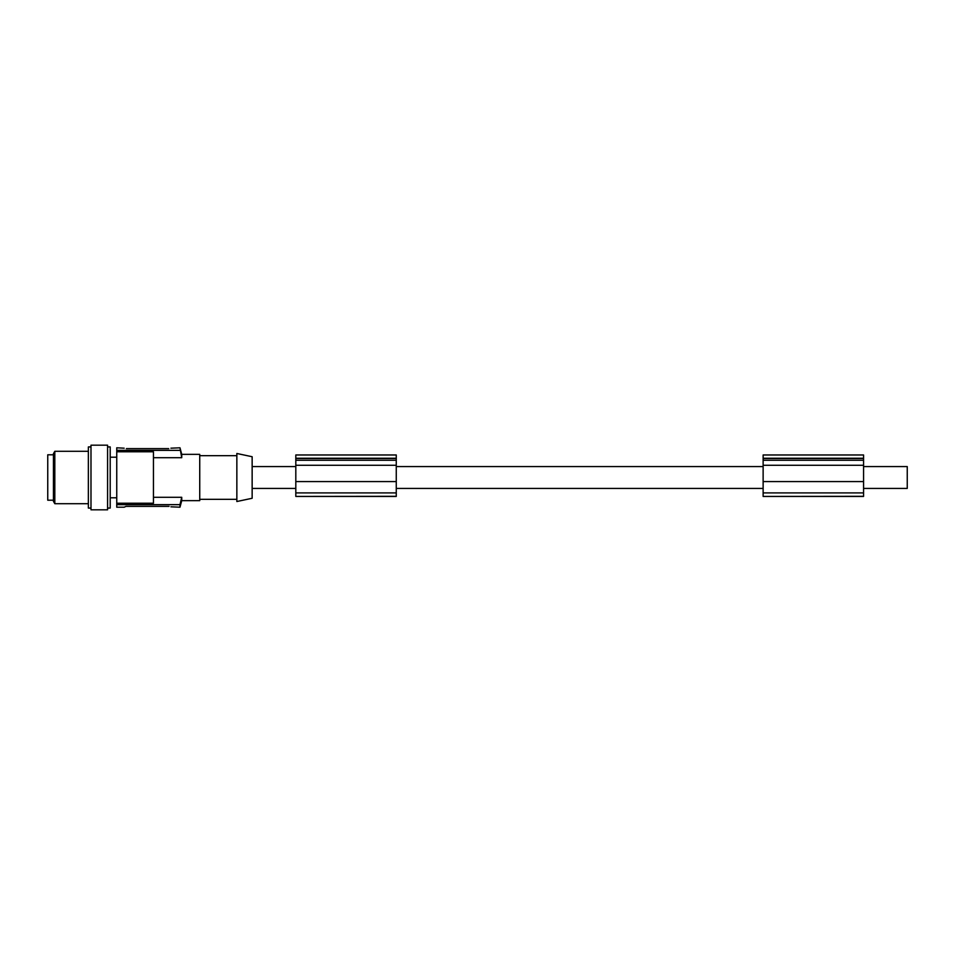 <?xml version="1.0" encoding="UTF-8"?>
<svg xmlns="http://www.w3.org/2000/svg" width="955" height="955" viewBox="0 0 955 955"><rect width="100%" height="100%" fill="white"/><g stroke="black" fill="none" stroke-linecap="round" stroke-linejoin="round"><path stroke-width="1.43" d="M295.811 458.245L396.265 458.245L396.265 454.974L295.811 454.974L295.811 458.495L396.265 458.495L396.265 496.433L295.811 496.433L396.265 496.314M295.811 458.495L295.811 481.583L396.265 481.583M295.811 481.583L295.811 496.314M124.174 448.193L116.749 447.8L116.749 451.775L153.445 451.775L153.445 503.225L116.749 503.225L116.749 504.658L179.982 504.658L181.737 497.292L181.737 500.647L199.738 500.647L199.738 454.353L181.737 454.353L179.982 447.8L181.737 457.708L153.445 457.708M863.571 488.423L907.25 488.423L907.25 466.577L863.571 466.577M295.811 465.276L396.265 465.276M170.909 506.807L179.982 507.201L179.982 504.658M153.445 497.292L181.737 497.292M763.129 488.423L396.265 488.423M295.811 488.423L252.144 488.423M295.811 466.577L252.144 466.577M763.129 466.577L396.265 466.577M763.129 458.245L863.571 458.245L863.571 454.974L763.129 454.974L763.129 465.276L863.571 465.276L863.571 496.433L763.129 496.433L863.571 496.314M763.129 458.495L863.571 458.495L863.571 465.276M116.749 450.342L179.982 450.342M126.06 506.365L124.174 507.201L116.749 507.201L116.749 504.658M169.059 506.365L126.358 506.365M116.749 451.775L116.749 503.225M763.129 465.276L763.129 481.583L863.571 481.583M107.581 446.928L110.207 446.928L110.207 508.072L107.581 508.072M53.432 500.205L47.75 500.205L47.75 454.795L53.432 454.795M54.817 451.297L53.432 453.697L53.432 501.303L54.817 503.703L54.817 451.297L88.361 451.297M90.988 446.928L88.361 446.928L88.361 508.072L90.988 508.072M88.361 503.703L54.817 503.703M107.581 477.5L107.581 445.185L90.988 445.185L90.988 509.815L107.581 509.815L107.581 477.5M763.129 481.583L763.129 496.314M252.144 477.5L252.144 456.729L236.852 453.482L236.852 501.518L252.144 498.271L252.144 477.5M181.737 454.353L181.737 457.708M181.737 500.647L179.982 507.201M126.358 448.635L168.725 448.635M170.909 448.193L179.982 447.8M295.811 460.262L396.265 460.262M295.811 492.899L396.265 492.899M763.129 460.262L863.571 460.262M763.129 492.899L863.571 492.899M116.749 457.194L110.207 457.194M199.738 455.666L236.852 455.666M116.749 497.806L110.207 497.806M199.738 499.334L236.852 499.334"/></g></svg>
